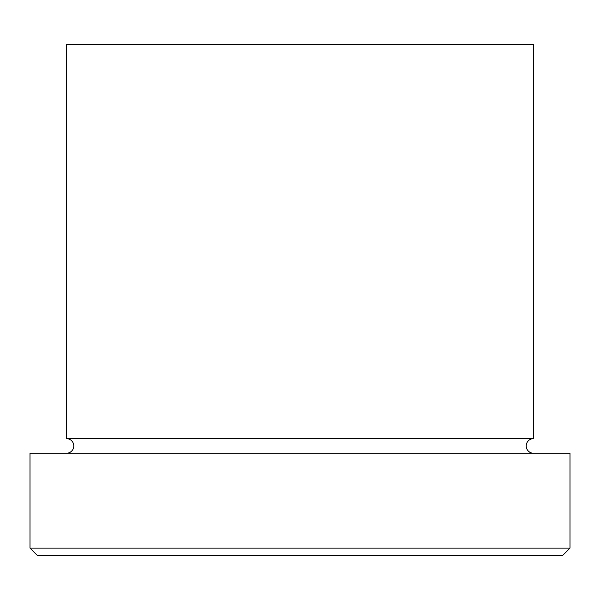 <?xml version="1.0" encoding="UTF-8"?>
<svg xmlns="http://www.w3.org/2000/svg" width="600" height="600" viewBox="0 0 600 600"><rect width="100%" height="100%" fill="white"/><g stroke="black" fill="none" stroke-linecap="round" stroke-linejoin="round"><path stroke-width="0.9" d="M562.702 555.405L37.297 555.405L30 548.107L570 548.107L562.702 555.405M533.513 453.24A7.298 7.298 0 0 1 526.215 445.942A7.298 7.298 0 0 1 533.513 438.645L533.513 44.595L66.488 44.595L66.488 438.645A7.298 7.298 0 0 1 73.785 445.942A7.298 7.298 0 0 1 66.488 453.24M533.513 438.645L66.488 438.645M570 548.107L570 453.24L30 453.24L30 548.107"/></g></svg>
